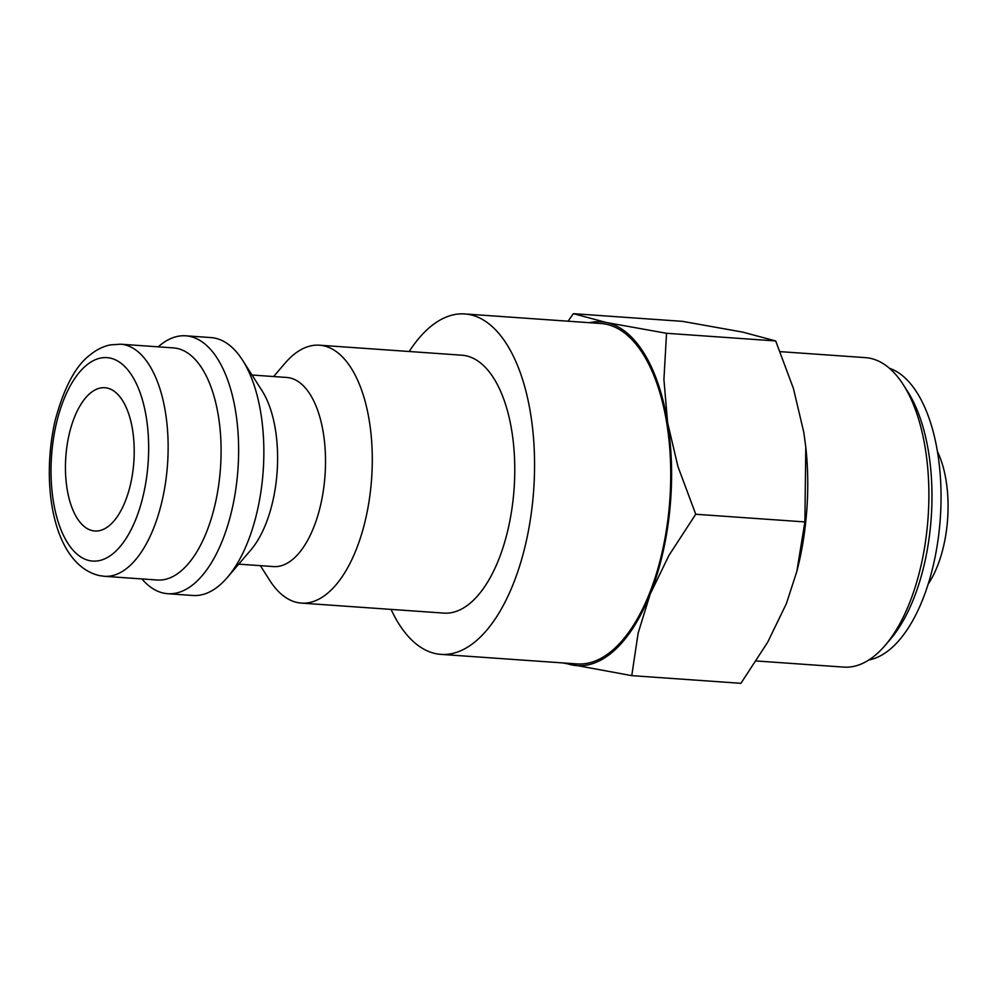 <?xml version="1.0" encoding="UTF-8"?>
<svg xmlns="http://www.w3.org/2000/svg" width="997" height="997" viewBox="0 0 997 997"><rect width="100%" height="100%" fill="white"/><g stroke="black" fill="none" stroke-linecap="round" stroke-linejoin="round"><path stroke-width="1.5" d="M273.627 376.542L284.992 363.257A129.261 61.378 94 0 1 319.464 345.199A129.261 61.378 94 0 1 370.909 486.872A129.261 61.378 94 0 1 301.343 603.098A129.261 61.378 94 0 1 269.738 580.391L260.354 565.66M301.343 603.098L443.827 613.105A129.261 61.378 -86 0 0 513.393 496.88A129.261 61.378 -86 0 0 461.947 355.206L319.464 345.199M252.017 375.022L286.787 377.464A94.79 45.015 94 0 1 324.511 481.352A94.79 45.015 94 0 1 273.502 566.583L238.744 564.14M158.211 346.831A129.261 61.378 94 0 1 185.803 335.815L211.015 337.584A129.261 61.378 94 0 1 242.62 360.291L262.049 390.749A94.79 45.015 94 0 1 276.593 477.987A94.79 45.015 94 0 1 250.858 549.97L227.378 577.425A129.261 61.378 94 0 1 192.907 595.483L167.695 593.701A129.261 61.378 94 0 1 141.91 578.933M242.62 360.291A129.261 61.378 94 0 1 262.473 479.258A129.261 61.378 94 0 1 227.378 577.425M185.803 335.815A129.261 61.378 94 0 1 237.249 477.488A129.261 61.378 94 0 1 167.695 593.701M120.587 344.189L173.553 347.916A116.337 55.246 94 0 1 219.851 475.419A116.337 55.246 94 0 1 157.252 580.017L104.286 576.291A116.337 55.246 94 0 0 166.898 471.693A116.337 55.246 94 0 0 124.176 344.7A116.337 55.246 94 0 0 120.587 344.189L110.094 344.925C103.077 346.458 96.522 349.698 90.403 354.67C75.847 365.388 64.12 387.26 55.196 420.273C40.216 485.115 53.502 564.439 99.201 575.581L104.286 576.291M589.501 322.704A172.356 81.841 94 0 1 606.45 322.53L573.387 313.681L682.546 321.358L742.628 332.101L775.691 340.949L793.45 388.556L803.806 432.386L805.8 447.167L804.878 521.93L796.84 571.393L786.409 603.571L767.69 642.205L740.921 683.319L631.762 675.642L638.142 633.107L650.231 594L668.962 555.366L695.732 514.253L677.972 466.646L667.629 422.815L663.915 379.458L666.544 333.285L606.45 322.53A172.356 81.841 94 0 1 667.629 422.815A172.356 81.841 94 0 1 669.735 510.688A172.356 81.841 94 0 1 650.231 594A172.356 81.841 94 0 1 571.68 664.899A172.356 81.841 94 0 1 565.598 663.117M805.813 447.304A172.356 81.841 94 0 1 805.825 447.441A172.356 81.841 94 0 1 805.912 520.247A172.356 81.841 94 0 1 797.239 569.835L796.84 571.393M391.073 609.391A170.624 81.019 -86 0 0 440.936 654.368A170.624 81.019 -86 0 0 532.747 500.955A170.624 81.019 -86 0 0 464.839 313.943A170.624 81.019 -86 0 0 409.181 351.505M464.839 313.943L601.017 323.514A170.624 81.019 94 0 1 668.925 510.514A170.624 81.019 94 0 1 577.113 663.927L440.936 654.368M937.454 451.566A86.178 40.914 94 0 1 947.15 524.522A86.178 40.914 94 0 1 928.145 584.155M780.177 351.642L865.483 357.636A155.121 73.653 94 0 1 903.407 384.867L907.769 391.721A147.357 69.977 94 0 1 930.4 527.351A147.357 69.977 94 0 1 890.383 639.251L885.099 645.433A155.121 73.653 94 0 1 843.749 667.105L756.262 660.961M889.361 368.217A147.357 69.977 94 0 1 939.473 527.986A147.357 69.977 94 0 1 868.873 659.964M903.407 384.867A155.121 73.653 94 0 1 927.222 527.637A155.121 73.653 94 0 1 885.099 645.433M133.448 466.434A71.809 34.097 94 0 1 94.802 531.002A71.809 34.097 94 0 1 66.213 452.289A71.809 34.097 94 0 1 104.859 387.721A71.809 34.097 94 0 1 133.448 466.434M573.387 313.681L568.041 321.196M562.607 662.905L631.762 675.642M666.544 333.285L775.691 340.949M695.732 514.253L804.878 521.93M110.119 358.073A101.968 48.417 94 0 1 147.568 469.4A101.968 48.417 94 0 1 89.543 560.638A101.968 48.417 94 0 1 52.106 449.323A101.968 48.417 94 0 1 110.119 358.073"/></g></svg>
